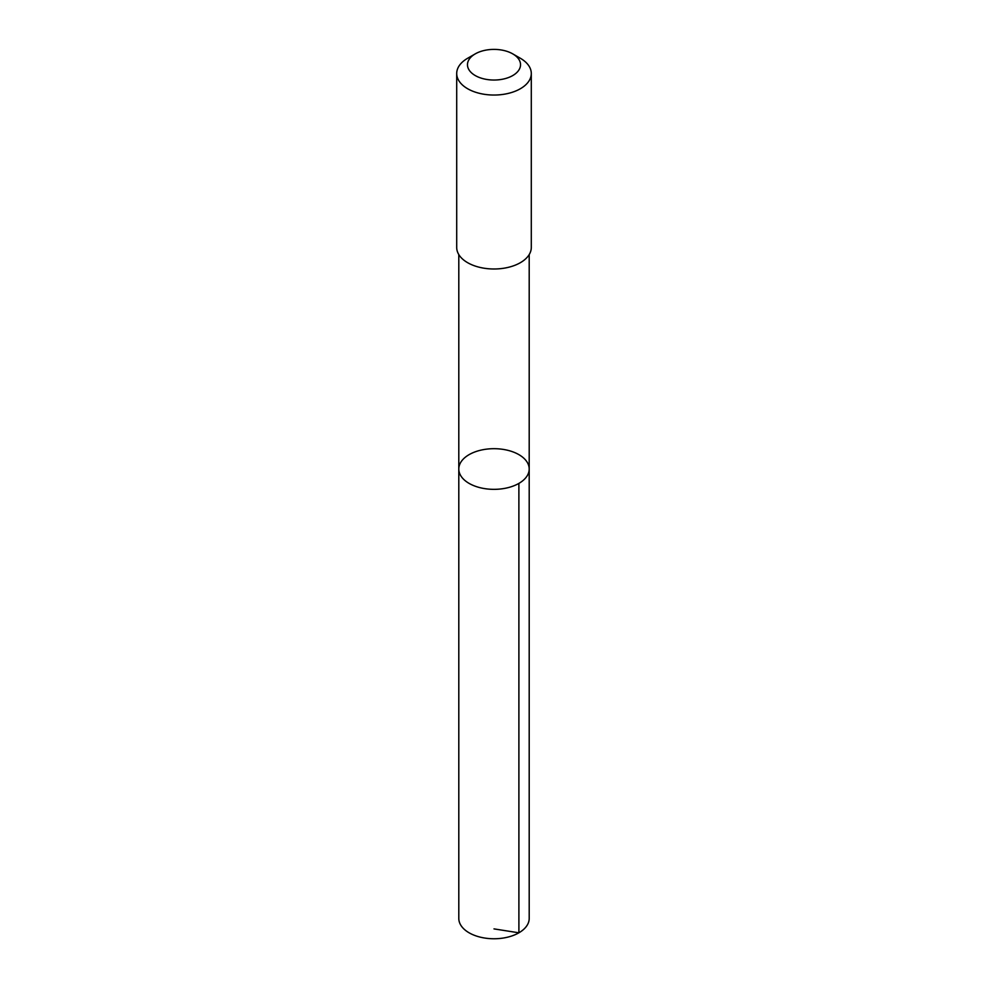 <?xml version="1.0" encoding="UTF-8"?>
<svg xmlns="http://www.w3.org/2000/svg" width="988" height="988" viewBox="0 0 988 988"><rect width="100%" height="100%" fill="white"/><g stroke="black" fill="none" stroke-linecap="round" stroke-linejoin="round"><path stroke-width="1.48" d="M498.397 448.848A35.198 20.316 180 0 1 529.197 469.016A35.198 20.316 180 0 1 494 489.344A35.198 20.316 180 0 1 458.803 469.016A35.198 20.316 180 0 1 498.397 448.848M458.803 918.432A35.198 20.328 0 0 0 489.603 938.6A35.198 20.328 0 0 0 529.197 918.432L529.197 469.016A35.198 20.316 180 0 1 494 489.344A35.198 20.316 180 0 1 458.803 469.016L458.803 918.432M475.24 53.883L467.62 58.28A37.297 21.538 0 0 0 456.703 73.507L456.703 247.457A37.297 21.538 0 0 0 489.332 268.822A37.297 21.538 0 0 0 531.297 247.457L531.297 73.507A37.297 21.538 0 0 0 520.38 58.28L512.76 53.883A26.528 15.314 0 0 0 475.24 53.883A26.528 15.314 0 0 0 468.905 69.679A26.528 15.314 0 0 0 490.678 79.917A26.528 15.314 0 0 0 517.823 71.457A26.528 15.314 0 0 0 512.76 53.883M456.703 73.507A37.297 21.538 0 0 0 489.332 94.873A37.297 21.538 0 0 0 531.297 73.507M494 928.893L518.898 932.808L518.885 483.391M458.803 254.583L458.803 469.016M529.197 254.583L529.197 469.016"/></g></svg>
